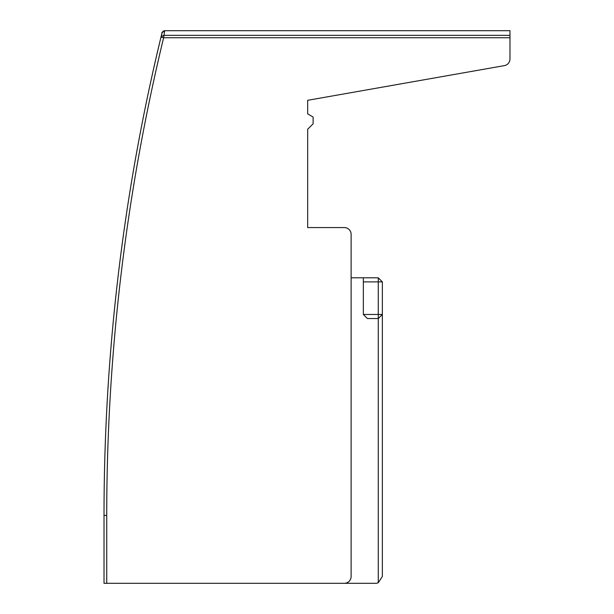 <?xml version="1.0" encoding="UTF-8"?>
<svg xmlns="http://www.w3.org/2000/svg" width="614" height="614" viewBox="0 0 614 614"><rect width="100%" height="100%" fill="white"/><g stroke="black" fill="none" stroke-linecap="round" stroke-linejoin="round"><path stroke-width="0.92" d="M161.444 35.205L161.543 34.783L161.444 35.205M161.536 34.821L160.983 37.101L162.035 32.772L164.675 30.7L509.981 30.7L509.981 36.134L509.981 30.7L164.675 30.7L163.032 31.253M114.05 313.485A2036.607 2036.607 135 0 1 117.926 277.812A2036.607 2036.607 -45 0 1 122.746 239.874L123.337 235.546A2036.607 2036.607 -45 0 1 157.384 52.236A2036.607 2036.607 135 0 0 123.337 235.546A2036.607 2036.607 -45 0 1 157.384 52.236A2036.607 2036.607 135 0 0 123.337 235.546L122.746 239.874L123.337 235.546A2036.607 2036.607 -45 0 1 157.384 52.236A2036.607 2036.607 135 0 0 123.337 235.546A2036.607 2036.607 -45 0 1 157.384 52.236L157.414 52.121M122.516 241.517L122.224 243.712M121.403 249.875L121.963 245.654M158.105 49.158L160.561 38.859M121.518 248.985L122.631 240.711M160.323 39.841L160.561 38.851M160.315 39.879L158.32 48.253M157.384 52.236L160.569 38.812A2036.607 2036.607 -45 0 0 158.519 47.393M164.752 30.7C159.709 33.939 163.393 30.646 160.983 37.101L163.623 35.328L509.981 35.328L509.981 37.738L163.623 37.738L160.983 37.101A2036.607 2036.607 -45 0 0 160.615 38.628L160.615 38.613M351.124 277.812L378.278 277.812L363.35 277.812L363.35 314.468L367.418 318.543L378.278 318.543L382.353 314.468L378.278 318.543L378.278 582.732A6.792 6.792 135 0 1 375.568 583.3L344.339 583.3A6.792 6.792 135 0 0 351.124 576.508L351.124 234.364A6.792 6.792 135 0 0 344.339 227.571L307.675 227.571L307.675 129.247L313.109 123.813L313.109 117.028L307.675 113.889L307.675 100.312L504.37 65.629A6.792 6.792 135 0 0 509.981 58.944L509.981 37.738M161.144 36.663L160.983 37.101A2036.607 2036.607 135 0 0 104.019 515.415L106.736 515.415A2033.89 2033.89 135 0 1 163.623 37.738L164.675 30.7L509.981 30.7M106.736 515.415L106.736 583.3L104.019 583.3L344.339 583.3M104.019 515.415L104.019 583.3L104.019 515.415A2036.607 2036.607 135 0 1 107.135 402.723L107.312 399.622M114.711 307.023L114.219 311.789L114.711 307.023M113.644 317.653L113.421 319.917L113.644 317.653M378.278 317.438L378.278 318.543L382.353 314.468L378.278 318.543L382.353 314.468L378.278 318.543L378.278 277.812L382.353 281.88L378.278 277.812L382.353 281.88L382.353 576.508L378.278 582.732M378.278 277.812L382.353 281.88L378.278 277.812M363.35 314.468L382.353 314.468L378.278 318.543L382.353 314.468L382.353 576.508M107.135 402.723C109.783 353.933 114.327 310.791 114.227 311.751C114.357 310.515 109.768 354.078 107.135 402.723M300.891 583.3L307.675 583.3M344.339 227.571L307.675 227.571L307.675 129.247M307.675 113.889L307.675 100.312M162.035 32.772L164.675 30.7L163.055 31.23M429.877 30.7L454.314 30.7L429.877 30.7M252.27 30.7L394.572 30.7M255.416 30.7L228.93 30.7M363.35 281.88L382.353 281.88"/></g></svg>
